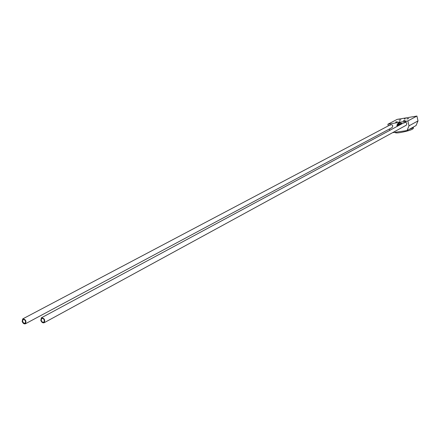 <?xml version="1.0" encoding="UTF-8"?>
<svg xmlns="http://www.w3.org/2000/svg" width="440" height="440" viewBox="0 0 440 440"><rect width="100%" height="100%" fill="white"/><g stroke="black" fill="none" stroke-linecap="round" stroke-linejoin="round"><path stroke-width="0.66" d="M40.805 320.381L41.388 317.807C44.385 318.197 45.315 319.836 44.181 322.718C42.785 323.164 41.657 322.382 40.805 320.381M41.228 320.353L41.685 318.329C44.044 318.637 44.776 319.93 43.885 322.195C42.779 322.542 41.894 321.932 41.228 320.353M22.154 321.453L22.721 318.907C25.641 319.336 26.543 320.958 25.438 323.769C24.079 324.187 22.99 323.411 22.154 321.453M22.567 321.431L23.007 319.429C25.306 319.764 26.015 321.041 25.146 323.252L23.7 323.054L22.567 321.431M407.033 130.57L408.991 125.857L418 120.907L416.053 125.549L413.221 127.122C413.622 127.578 412.291 128.321 409.233 129.344L407.033 130.57L392.623 132.655M413.221 127.122L409.233 129.344M413.264 127.457L413.424 128.15C413.067 129.465 408.788 130.922 400.582 132.528C397.743 132.968 396.006 133.029 395.373 132.721L395.236 132.457M408.991 125.857L407.88 120.929L387.882 124.245L397.166 119.378L416.917 116.061L407.88 120.929M418 120.907L416.917 116.061M389.076 129.184L390.093 130.18M388.267 125.901L387.882 124.245M392.09 127.573L392.167 127.529C393.25 125.653 392.716 124.707 390.561 124.691L389.966 125.4M404.002 123.096L404.602 122.375C406.786 122.364 407.336 123.31 406.247 125.224L44.181 322.718M400.763 124.438L400.648 123.943L401.792 123.327L399.234 122.738L398.195 123.294M401.792 123.327L401.907 123.822M404.311 118.976L405.284 118.784L404.311 118.976M398.91 121.847L399.894 121.649L398.91 121.847M399.118 120.181L400.934 119.823L399.118 120.181M406.857 118.888L408.689 118.531L406.857 118.888M403.348 120.764L405.185 120.401L403.348 120.764M395.571 122.056L397.392 121.693L395.571 122.056M400.224 124.729L399.663 124.135M397.221 124.526L398.084 123.349L400.648 123.943M399.327 125.213L397.975 124.465L397.249 126.33M398.074 125.884L398.096 125.329L398.502 125.659M400.18 124.751L398.475 123.822L397.958 124.025M399.966 124.867L398.261 123.937L397.738 124.141M397.782 124.52L397.502 126.192M399.581 125.076L398.228 124.333M399.751 124.988L397.661 124.174L396.924 125.12L397.117 126.401M396.897 121.924L396.028 122.128M404.69 120.626L403.805 120.835M408.183 118.756L407.33 118.954M400.428 120.049L399.586 120.247M399.597 121.781L399.19 121.88M404.982 118.916L404.597 119.004M41.492 317.752L406.373 121.424M25.438 323.769L392.167 127.529M22.814 318.857L390.561 124.691M395.307 132.446L395.373 132.721"/></g></svg>
